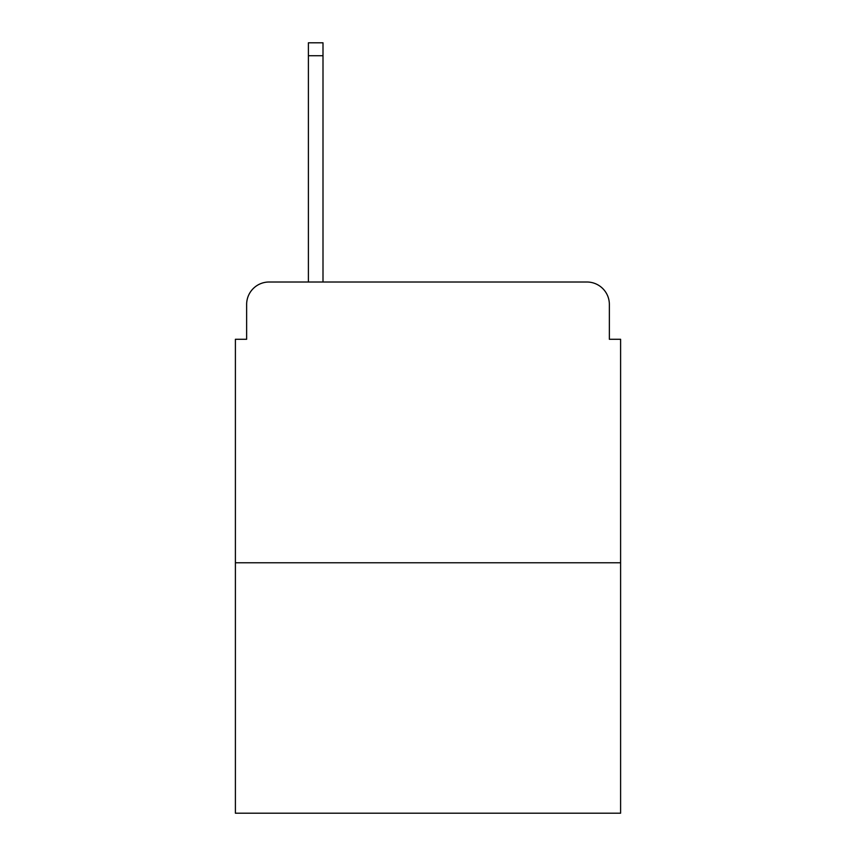 <?xml version="1.0" encoding="UTF-8"?>
<svg xmlns="http://www.w3.org/2000/svg" width="856" height="856" viewBox="0 0 856 856"><rect width="100%" height="100%" fill="white"/><g stroke="black" fill="none" stroke-linecap="round" stroke-linejoin="round"><path stroke-width="1.28" d="M246.635 304.469L246.635 339.276L246.635 304.469A22.459 22.459 0 0 1 269.094 282.009L308.395 282.009L308.395 42.8L323.001 42.8L323.001 282.009L340.399 282.009M620.6 562.767L235.4 562.767L235.4 813.2L620.6 813.2L620.6 339.276L609.365 339.276L609.365 304.469A22.459 22.459 0 0 0 586.906 282.009L269.094 282.009M235.4 562.767L235.4 339.276L246.635 339.276M515.601 282.009L586.906 282.009M609.365 339.276L609.365 304.469M308.395 55.715L323.001 55.715"/></g></svg>
